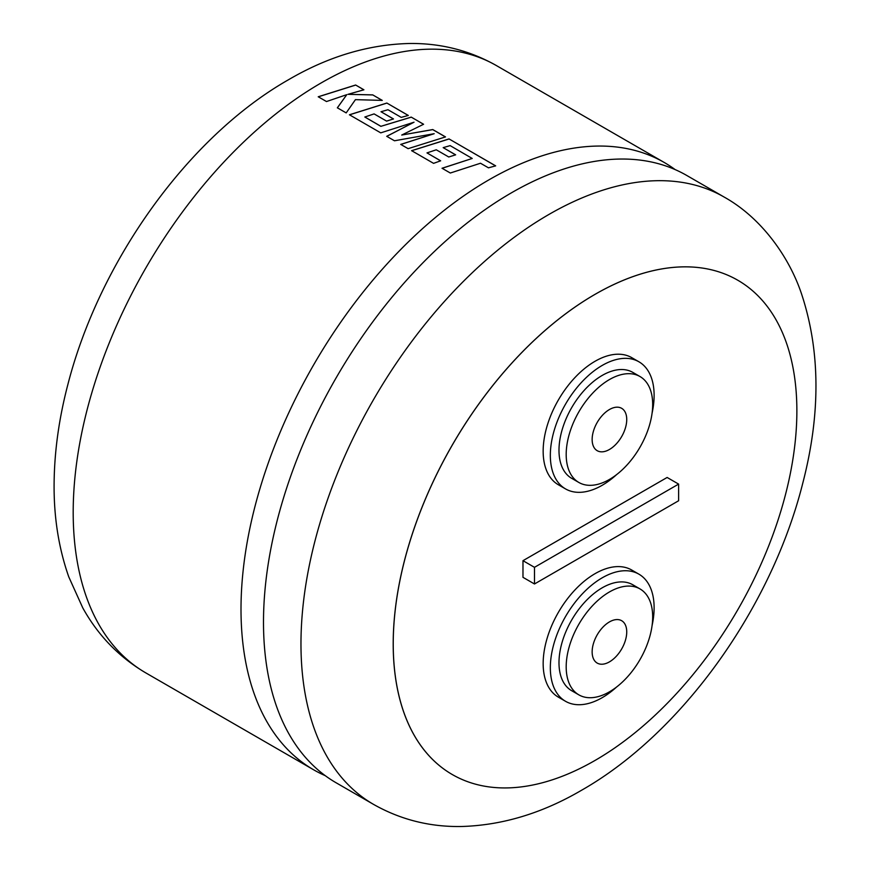 <?xml version="1.0" encoding="UTF-8"?>
<svg xmlns="http://www.w3.org/2000/svg" width="870" height="870" viewBox="0 0 870 870"><rect width="100%" height="100%" fill="white"/><g stroke="black" fill="none" stroke-linecap="round" stroke-linejoin="round"><path stroke-width="1.3" d="M511.429 192.825A350.632 202.438 120 0 0 282.369 501.805A350.632 202.438 120 0 0 336.114 782.772L373.589 804.413A350.632 202.438 -60 0 1 319.845 523.446A350.632 202.438 -60 0 1 548.905 214.466A350.632 202.438 -60 0 1 724.221 197.099L686.745 175.457A350.632 202.438 120 0 0 511.429 192.825M609.435 449.485A24.458 14.127 120 0 0 625.421 427.92A24.458 14.127 120 0 0 621.669 408.324A24.458 14.127 120 0 0 609.435 409.531A24.458 14.127 120 0 0 593.46 431.096A24.458 14.127 120 0 0 597.201 450.693A24.458 14.127 120 0 0 609.435 449.485M609.435 661.874A24.458 14.127 120 0 0 625.421 640.309A24.458 14.127 120 0 0 621.669 620.712A24.458 14.127 120 0 0 609.435 621.919A24.458 14.127 120 0 0 593.46 643.485A24.458 14.127 120 0 0 597.201 663.081A24.458 14.127 120 0 0 609.435 661.874M652.065 625.639A73.385 42.369 120 0 0 638.928 574.178A73.385 42.369 120 0 0 602.225 577.811A73.385 42.369 120 0 0 554.288 642.484A73.385 42.369 120 0 0 565.533 701.296A73.385 42.369 120 0 0 602.225 697.653A73.385 42.369 120 0 0 616.678 686.941M638.928 574.178L631.74 570.035A73.385 42.369 120 0 0 595.047 573.667A73.385 42.369 120 0 0 547.11 638.341A73.385 42.369 120 0 0 558.355 697.142L565.533 701.296M609.435 591.959A61.161 35.311 120 0 0 569.48 645.855A61.161 35.311 120 0 0 578.854 694.858A61.161 35.311 120 0 0 609.435 691.835A61.161 35.311 120 0 0 649.39 637.938A61.161 35.311 120 0 0 640.015 588.936A61.161 35.311 120 0 0 609.435 591.959M640.015 588.936L632.805 584.77A61.161 35.311 120 0 0 602.225 587.805A61.161 35.311 120 0 0 562.281 641.69A61.161 35.311 120 0 0 571.655 690.704L578.854 694.858M652.065 413.261A73.385 42.369 120 0 0 638.928 361.789A73.385 42.369 120 0 0 602.225 365.422A73.385 42.369 120 0 0 554.288 430.095A73.385 42.369 120 0 0 565.533 488.907A73.385 42.369 120 0 0 602.225 485.264A73.385 42.369 120 0 0 616.678 474.552M638.928 361.789L631.74 357.646A73.385 42.369 120 0 0 595.047 361.278A73.385 42.369 120 0 0 547.11 425.952A73.385 42.369 120 0 0 558.355 484.764L565.533 488.907M609.435 379.57A61.161 35.311 120 0 0 569.48 433.467A61.161 35.311 120 0 0 578.854 482.469A61.161 35.311 120 0 0 609.435 479.446A61.161 35.311 120 0 0 649.39 425.55A61.161 35.311 120 0 0 640.015 376.547A61.161 35.311 120 0 0 609.435 379.57M640.015 376.547L632.805 372.382A61.161 35.311 120 0 0 602.225 375.416A61.161 35.311 120 0 0 562.281 429.301A61.161 35.311 120 0 0 571.655 478.315L578.854 482.469M737.727 280.205L737.76 280.216A285.414 164.789 120 0 0 595.047 294.354A285.414 164.789 120 0 0 408.596 545.871A285.414 164.789 120 0 0 452.346 774.572A285.414 164.789 120 0 0 595.047 760.434A285.414 164.789 120 0 0 781.51 508.928A285.414 164.789 120 0 0 737.76 280.216A285.414 164.789 120 0 0 737.727 280.205A285.414 164.789 120 0 0 595.026 294.343A285.414 164.789 120 0 0 408.563 545.849A285.414 164.789 120 0 0 452.313 774.561A285.414 164.789 120 0 0 452.335 774.561L452.313 774.561M675.142 169.596A350.632 202.438 120 0 0 664.256 162.483A350.632 202.438 120 0 0 488.94 179.84A350.632 202.438 120 0 0 259.88 488.82A350.632 202.438 120 0 0 313.624 769.787A350.632 202.438 120 0 0 325.228 775.659M450.323 173.021L480.501 163.234L488.462 167.823L495.672 165.865L449.018 138.928L411.619 150.673L433.575 163.353L440.666 160.809L426.985 152.902L436.272 149.792L448.746 156.992L455.652 154.838L443.178 147.639L450.149 145.627L472.225 158.46L442.036 168.247L450.323 173.021M408.117 148.661L445.516 136.916L432.771 129.554L401.722 135.046L423.592 124.258L411.216 117.102L380.929 126.313L364.824 117.015L374.1 113.905L386.574 121.104L393.479 118.951L381.006 111.741L387.976 109.729L401.222 117.374L408.313 115.438L386.846 103.041L349.435 114.775L380.745 132.86L414.044 122.202L386.726 136.307L394.48 140.777L434.184 133.697L400.733 144.398L408.117 148.661M346.195 112.904L355.428 99.648L382.267 100.398L372.708 94.873L347.967 94.33L363.91 89.795L355.634 85.01L318.235 96.766L326.5 101.54L346.793 94.656L337.353 107.804L346.195 112.904M534.485 583.977L678.622 500.75L678.622 484.101L667.127 477.467L522.979 560.682L522.979 577.332L534.485 583.977L534.485 567.327L522.979 560.682M678.622 484.101L534.485 567.327M337.353 107.869L346.793 94.656M382.137 100.387L372.708 94.873M372.697 94.939L347.967 94.33M363.823 89.817L355.634 85.01M355.623 85.086L318.235 96.831M445.44 136.938L432.771 129.619L401.722 135.046M423.527 124.279L411.216 117.102M411.216 117.178L380.929 126.313M380.929 126.378L364.824 117.015M393.403 118.972L381.006 111.741M408.237 115.46L386.846 103.041M386.846 103.106L349.446 114.84M386.726 136.373L414.044 122.202M400.733 144.463L434.184 133.697M472.225 158.46L442.047 168.312M495.596 165.887L449.018 138.928M449.018 139.004L411.619 150.738M440.601 160.83L426.985 152.902M455.565 154.86L443.178 147.639M321.128 82.954A350.632 202.438 120 0 0 92.068 391.935A350.632 202.438 120 0 0 145.812 672.901C119.114 657.165 98.103 635.502 82.791 607.923L68.752 576.843C58.562 547.763 53.679 516.345 54.114 482.589C54.484 450.78 59.073 418.089 67.871 384.507C99.484 261.196 188.116 136.84 288.525 79.725C327.946 56.659 368.119 44.577 409.052 43.5C440.448 43.043 469.582 50.406 496.444 65.598A350.632 202.438 120 0 0 321.128 82.954M313.624 769.787L145.812 672.901M664.256 162.483L496.444 65.598M373.589 804.413C400.581 819.67 429.845 827.033 461.383 826.5C502.186 825.347 542.227 813.265 581.519 790.275C682.569 732.812 771.668 607.195 802.782 483.144C820.791 413.674 820.334 350.469 801.422 293.549C789.025 256.715 761.337 217.761 724.221 197.099"/></g></svg>
